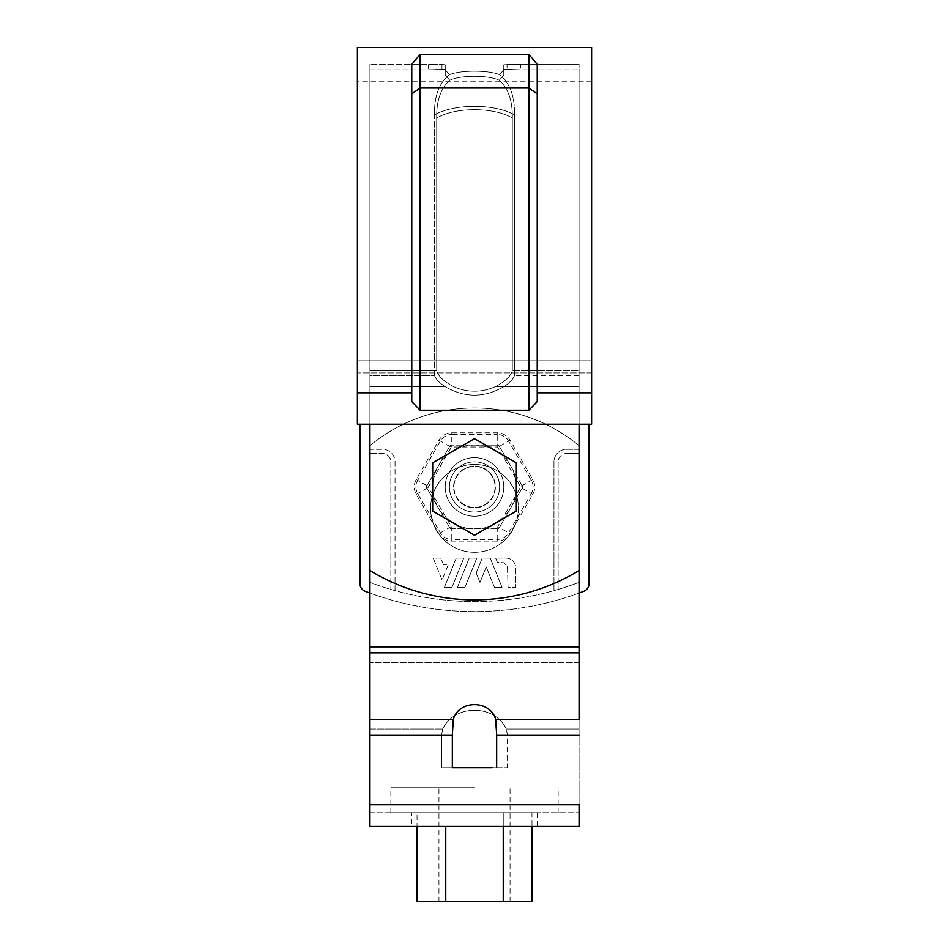 <?xml version="1.0" encoding="UTF-8"?>
<svg xmlns="http://www.w3.org/2000/svg" width="949" height="949" viewBox="0 0 949 949"><rect width="100%" height="100%" fill="white"/><g stroke="black" fill="none" stroke-linecap="round" stroke-linejoin="round"><path stroke-width="0.71" stroke-dasharray="4.75 3.56" d="M499.518 74.674L503.777 69.716L499.518 74.674C509.886 82.824 514.868 96.193 514.477 114.77C514.892 96.217 509.91 82.848 499.518 74.674C489.589 69.953 459.458 69.941 449.482 74.674C459.411 69.953 489.542 69.941 499.518 74.674C509.886 82.824 514.868 96.193 514.477 114.782L514.477 114.782C494.049 103.488 454.951 103.488 434.523 114.77C434.108 96.217 439.09 82.848 449.482 74.674L445.223 69.716L449.482 74.674C439.114 82.824 434.12 96.205 434.523 114.805L434.535 375.448C435.508 378.77 438.984 382.471 444.962 386.563C464.583 398.011 484.263 398.011 504.038 386.563C509.993 382.483 513.468 378.781 514.465 375.448C513.492 378.77 510.016 382.471 504.038 386.563C484.417 398.011 464.737 398.011 444.962 386.563C439.007 382.483 435.532 378.781 434.535 375.448L434.523 114.805C434.108 96.229 439.09 82.848 449.482 74.674L445.223 69.716L445.223 74.912L449.79 80.25C459.779 74.959 489.209 74.959 499.21 80.25L503.777 74.912L499.21 80.25C508.261 88.269 512.626 100.843 512.306 117.961L512.294 370.691C510.882 376.053 505.319 381.344 495.615 386.563C505.271 381.379 510.835 376.089 512.294 370.691L512.306 117.961C493.705 106.905 455.295 106.905 436.694 117.961L436.706 370.691L436.694 117.961C436.398 100.796 440.763 88.221 449.79 80.25C440.739 88.269 436.374 100.843 436.694 117.961L436.706 370.691C438.118 376.053 443.681 381.344 453.385 386.563C443.729 381.379 438.165 376.089 436.706 370.691C438.118 376.053 443.681 381.344 453.385 386.563C467.466 392.756 481.534 392.756 495.615 386.563C505.271 381.379 510.835 376.089 512.294 370.691L512.306 117.961C493.705 106.905 455.295 106.905 436.694 117.961C436.398 100.796 440.763 88.221 449.79 80.25L445.223 74.912L445.223 69.775L445.223 74.912L445.223 69.775L441.961 69.467L445.223 69.775L445.223 74.912L449.79 80.25L445.223 74.912L445.223 64.734L445.223 69.775L435.022 69.372L445.223 69.775L445.223 64.734L435.022 64.342L445.223 64.734L445.223 69.775L445.223 64.734L441.961 64.437L445.223 64.734L445.223 74.912L445.223 69.716L449.482 74.674C439.114 82.824 434.132 96.193 434.523 114.782C454.951 103.488 494.049 103.488 514.477 114.77L514.465 375.448C513.492 378.77 510.016 382.471 504.038 386.563C484.417 398.011 464.737 398.011 444.962 386.563C439.007 382.483 435.532 378.781 434.535 375.448C435.508 378.77 438.984 382.471 444.962 386.563C464.583 398.011 484.263 398.011 504.038 386.563C509.993 382.483 513.468 378.781 514.465 375.448L514.477 114.782C514.892 96.217 509.91 82.848 499.518 74.674L503.777 69.716L503.777 64.734L503.777 74.912L503.777 69.775L503.777 74.912L499.21 80.25C489.221 74.959 459.791 74.959 449.79 80.25C440.739 88.269 436.374 100.843 436.694 117.961C455.295 106.905 493.705 106.905 512.306 117.961C512.602 100.796 508.237 88.221 499.21 80.25C489.221 74.959 459.791 74.959 449.79 80.25C459.779 74.959 489.209 74.959 499.21 80.25C508.261 88.269 512.626 100.843 512.306 117.961C493.705 106.905 455.295 106.905 436.694 117.961L436.706 370.691L369.932 370.691L369.932 570.515A200.773 200.773 0 0 0 579.068 570.515L579.068 69.158L579.068 570.515A200.773 200.773 0 0 1 369.932 570.515A200.773 200.773 0 0 0 579.068 570.515L579.068 64.141L579.068 424.227L579.068 64.141L579.068 424.227L369.932 424.227L369.932 69.158L369.932 424.227L579.068 424.227L369.932 424.227L579.068 424.227L579.068 386.563L495.615 386.563C481.534 392.756 467.466 392.756 453.385 386.563C443.729 381.379 438.165 376.089 436.706 370.691L369.932 370.691L369.932 424.227L579.068 424.227L579.068 386.563L495.615 386.563C481.534 392.756 467.466 392.756 453.385 386.563C467.466 392.756 481.534 392.756 495.615 386.563C505.319 381.344 510.882 376.053 512.294 370.691L512.306 117.961C512.602 100.796 508.237 88.221 499.21 80.25L503.777 74.912L503.777 69.775L507.039 69.467L503.777 69.775L503.777 74.912L503.777 69.716L499.518 74.674C489.589 69.953 459.458 69.941 449.482 74.674C459.411 69.953 489.542 69.941 499.518 74.674M507.039 64.437L513.978 64.342L503.777 64.734L503.777 69.775L513.978 69.372C522.484 69.123 522.484 69.123 513.978 69.372C522.484 69.123 522.484 69.123 513.978 69.372L503.777 69.775L503.777 64.734L503.777 69.716L503.777 64.734L513.978 64.342C522.484 64.105 522.484 64.105 513.978 64.342C522.484 64.105 522.484 64.105 513.978 64.342L507.039 64.437L507.039 69.467L507.039 64.437M474.5 457.679A29.277 29.277 0 0 1 499.862 501.606A29.277 29.277 0 0 1 449.138 501.606A29.277 29.277 0 0 1 474.5 457.679A29.277 29.277 0 0 1 499.862 501.606A29.277 29.277 0 0 1 449.138 501.606A29.277 29.277 0 0 1 474.5 457.679A29.277 29.277 0 0 1 503.777 486.967A29.277 29.277 0 0 1 474.5 516.244A29.277 29.277 0 0 1 445.223 486.967A29.277 29.277 0 0 1 474.5 457.679A29.277 29.277 0 0 0 449.138 501.606A29.277 29.277 0 0 0 499.862 501.606A29.277 29.277 0 0 0 474.5 457.679M514.477 114.805C494.049 103.477 454.951 103.477 434.523 114.805C454.951 103.477 494.049 103.477 514.477 114.805M435.022 69.372C426.516 69.123 426.516 69.123 435.022 69.372C426.516 69.123 426.516 69.123 435.022 69.372L441.961 69.467L435.022 69.372C426.516 69.123 426.516 69.123 435.022 69.372C426.516 69.123 426.516 69.123 435.022 69.372L435.022 64.342C426.516 64.105 426.516 64.105 435.022 64.342C426.516 64.105 426.516 64.105 435.022 64.342L441.961 64.437L435.022 64.342C426.516 64.105 426.516 64.105 435.022 64.342C426.516 64.105 426.516 64.105 435.022 64.342L435.022 69.372M369.932 375.448L369.932 64.141L369.932 386.563L369.932 64.141L369.932 375.448L434.535 375.448L369.932 375.448M369.932 570.515L369.932 445.639A164.058 164.058 176.5 0 1 579.068 445.639L579.068 729.057L506.292 729.057C494.785 704.004 454.215 704.004 442.709 729.057L441.558 735.048L441.558 767.705L507.442 767.705L441.558 767.705L507.442 767.705L507.442 735.048L506.292 729.057C494.785 704.004 454.215 704.004 442.709 729.057L441.558 735.048L441.558 767.705L452.329 767.705L452.329 735.048L453.325 719.472C458.557 699.674 490.443 699.674 495.675 719.472L496.671 735.048L496.671 767.705L452.329 767.705M474.5 516.244A29.277 29.277 0 0 0 499.862 472.317A29.277 29.277 0 0 0 449.138 472.317A29.277 29.277 0 0 0 474.5 516.244A29.277 29.277 0 0 0 499.862 472.317A29.277 29.277 0 0 0 449.138 472.317A29.277 29.277 0 0 0 474.5 516.244M420.122 54.271L528.878 54.271L420.122 54.271L411.759 64.342L411.759 401.569L420.122 410.253L420.122 54.271L528.878 54.271L537.241 64.342L537.241 392.85L591.618 392.85L591.618 424.227L591.618 372.921L591.618 424.227L357.382 424.227L591.618 424.227L357.382 424.227L357.382 47.45M357.382 360.834L357.382 81.709L357.382 360.834L591.618 360.834L591.618 372.921L591.618 81.709L591.618 360.834L357.382 360.834M528.878 54.271L528.878 87.996L537.241 93.88L537.241 401.569L528.878 410.253L420.122 410.253M537.241 392.85L537.241 401.569M513.978 64.342C522.484 64.105 522.484 64.105 513.978 64.342C522.484 64.105 522.484 64.105 513.978 64.342L513.978 69.372C522.484 69.123 522.484 69.123 513.978 69.372C522.484 69.123 522.484 69.123 513.978 69.372L513.978 64.342M503.777 64.734L503.777 69.775L503.777 64.734M503.777 69.716L503.777 74.912L503.777 69.716M357.382 392.85L411.759 392.85L411.759 401.569L411.759 64.342L411.759 392.85M579.068 370.691L579.068 69.158L579.068 370.691L512.294 370.691L579.068 370.691M411.759 93.88L420.122 87.996L528.878 87.996L528.878 410.253M591.618 392.85L591.618 47.45M369.932 812.878L579.068 812.878L579.068 804.515L579.068 812.878L369.932 812.878L369.932 804.515L369.932 826.259M369.932 652.841L369.932 719.472L369.932 646.862L369.932 652.841L579.068 652.841L579.068 804.515L579.068 729.057L506.292 729.057L507.442 735.048L507.442 767.705L456.825 767.705L496.671 767.705M579.068 652.841L579.068 445.639A164.058 164.058 -3.5 0 0 369.932 445.639A164.058 164.058 176.5 0 1 579.068 445.639A164.058 164.058 -3.5 0 0 369.932 445.639L369.932 804.515L369.932 729.057L442.709 729.057L369.932 729.057M453.325 719.472L369.932 719.472L369.932 804.515L579.068 804.515M474.5 552.294A43.915 43.915 -3.5 0 0 518.415 508.379A43.915 43.915 -3.5 0 0 474.5 464.464A43.915 43.915 -3.5 0 0 430.585 508.379A43.915 43.915 -3.5 0 0 474.5 552.294A43.915 43.915 -3.5 0 0 518.415 508.379A43.915 43.915 -3.5 0 0 474.5 464.464A43.915 43.915 176.5 0 1 512.531 530.337A43.915 43.915 176.5 0 1 436.469 530.337A43.915 43.915 176.5 0 1 474.5 464.464A43.915 43.915 -3.5 0 0 430.585 508.379A43.915 43.915 -3.5 0 0 474.5 552.294M503.243 826.259L503.243 812.878L531.974 812.878L531.974 826.259L417.026 826.259L531.974 826.259L417.026 826.259L417.026 812.878L445.757 812.878L417.026 812.878M411.759 812.878L537.241 812.878L411.759 812.878L411.759 826.259M474.5 464.464A43.915 43.915 176.5 0 1 512.531 530.337A43.915 43.915 176.5 0 1 436.469 530.337A43.915 43.915 176.5 0 1 474.5 464.464M492.175 767.705L456.825 767.705M537.241 812.878L537.241 826.259M417.026 901.55L503.243 901.55L503.243 812.878L445.757 812.878L531.974 812.878M445.757 826.259L445.757 901.55M474.5 787.777L390.846 787.777L474.5 787.777M474.5 812.878L390.846 812.878L474.5 812.878M503.243 901.55L531.974 901.55M589.104 424.227L579.068 424.227L579.068 449.316L566.517 449.316A12.551 12.551 0 0 0 553.967 461.866L553.967 590.646A294.463 294.463 0 0 1 395.033 590.646L395.033 461.866A12.551 12.551 0 0 0 382.483 449.316L369.932 449.316L369.932 424.227L359.896 424.227L589.104 424.227L589.104 583.528A8.363 8.363 0 0 1 583.742 591.334A304.499 304.499 0 0 1 365.258 591.334A8.363 8.363 0 0 1 359.896 583.528L359.896 424.227M443.503 564.857L440.775 558.095L433.219 558.095L442.08 580.041L448.213 564.857L443.503 564.857L440.775 558.095L433.219 558.095L442.08 580.041L448.213 564.857L443.503 564.857M464.951 587.36L476.778 558.095L469.221 558.095L457.394 587.36L464.951 587.36L476.778 558.095L469.221 558.095L457.394 587.36L464.951 587.36M522.792 486.967L498.652 528.783L450.348 528.783L426.208 486.967L450.348 445.14L498.652 445.14L522.792 486.967L498.652 528.783L450.348 528.783L426.208 486.967L450.348 445.14L498.652 445.14L522.792 486.967M495.663 558.095L497.383 562.354L503.812 562.769L507.442 566.126L508.047 587.36L515.687 587.36L515.687 567.858A9.763 9.763 0 0 0 505.924 558.095L495.663 558.095L497.383 562.354L503.812 562.769L507.442 566.126L508.047 587.36L515.687 587.36L515.687 567.858A9.763 9.763 0 0 0 505.924 558.095L495.663 558.095M494.476 587.36L502.045 587.36L490.218 558.095L482.222 558.095L476.196 573.006L479.98 582.366L486.22 566.921L494.476 587.36L502.045 587.36L490.218 558.095L482.222 558.095L476.196 573.006L479.98 582.366L486.22 566.921L494.476 587.36M463.776 558.095L456.22 558.095L444.393 587.36L451.949 587.36L463.776 558.095L456.22 558.095L444.393 587.36L451.949 587.36L463.776 558.095M497.205 541.108L451.795 541.108A14.828 14.828 0 0 1 438.96 533.694L416.255 494.382A14.828 14.828 0 0 1 416.255 479.553L438.96 440.229A14.828 14.828 0 0 1 451.795 432.815L497.205 432.815A14.828 14.828 0 0 1 510.04 440.229L532.745 479.553A14.828 14.828 0 0 1 532.745 494.382L510.04 533.694A14.828 14.828 0 0 1 497.205 541.108L497.205 539.447A13.167 13.167 0 0 0 508.605 532.864L531.31 493.551L520.455 487.288L497.751 526.6L510.04 533.694M395.033 590.646A294.463 294.463 0 0 1 369.932 582.378L369.932 449.316L382.483 449.316A12.551 12.551 0 0 1 395.033 461.866L395.033 590.646M579.068 424.227L579.068 582.378A294.463 294.463 0 0 1 553.967 590.646L553.967 461.866A12.551 12.551 0 0 1 566.517 449.316L579.068 449.316L579.068 582.378A294.463 294.463 0 0 1 369.932 582.378L369.932 453.503L382.483 453.503A8.363 8.363 0 0 1 390.846 461.866L390.846 589.436L390.846 461.866A8.363 8.363 0 0 0 382.483 453.503L369.932 453.503L369.932 424.227M558.154 461.866L558.154 589.436L558.154 461.866A8.363 8.363 0 0 1 566.517 453.503A8.363 8.363 0 0 0 558.154 461.866M579.068 453.503L566.517 453.503L579.068 453.503M579.068 593.089A304.499 304.499 0 0 1 369.932 593.089M522.602 487.3A48.102 48.102 0 0 0 522.602 486.623A48.102 48.102 0 0 1 522.602 487.3L510.728 507.881A41.827 41.827 0 0 0 510.728 466.054L498.842 445.472A48.102 48.102 0 0 0 498.249 445.14A48.102 48.102 0 0 1 498.842 445.472L510.728 466.054A41.827 41.827 0 0 0 474.5 445.14L498.249 445.14L474.5 445.14A41.827 41.827 0 0 0 438.272 507.881L426.398 487.3L438.272 507.881A41.827 41.827 0 0 0 510.728 507.881L498.842 528.451A48.102 48.102 0 0 1 498.249 528.783A48.102 48.102 0 0 0 498.842 528.451L522.602 487.3M426.398 486.623A48.102 48.102 0 0 0 426.398 487.3A48.102 48.102 0 0 1 426.398 486.623L450.158 445.472A48.102 48.102 0 0 1 450.751 445.14A48.102 48.102 0 0 0 450.158 445.472L426.398 486.623M450.751 528.783A48.102 48.102 0 0 1 450.158 528.451A48.102 48.102 0 0 0 450.751 528.783L498.249 528.783L450.751 528.783M499.601 486.967A25.101 25.101 0 0 1 474.5 512.057A25.101 25.101 0 0 1 449.399 486.967A25.101 25.101 0 0 1 474.5 461.866A25.101 25.101 0 0 1 499.601 486.967A25.101 25.101 0 0 0 474.5 461.866A25.101 25.101 0 0 0 449.399 486.967A25.101 25.101 0 0 0 474.5 512.057A25.101 25.101 0 0 0 499.601 486.967A25.101 25.101 0 0 0 461.949 465.224A25.101 25.101 0 0 0 461.949 508.7A25.101 25.101 0 0 0 499.601 486.967A25.101 25.101 0 0 0 474.5 461.866A25.101 25.101 0 0 0 449.399 486.967A25.101 25.101 0 0 0 474.5 512.057A25.101 25.101 0 0 0 499.601 486.967M495.07 486.967A20.57 20.57 0 0 1 474.5 507.525A20.57 20.57 0 0 1 453.93 486.967A20.57 20.57 0 0 1 474.5 466.398A20.57 20.57 0 0 1 495.07 486.967M453.93 486.967A20.57 20.57 0 0 0 484.785 504.773A20.57 20.57 0 0 0 484.785 469.15A20.57 20.57 0 0 0 453.93 486.967M432.673 462.815L432.673 511.108L474.5 535.26L516.327 511.108L516.327 462.815L474.5 438.663L432.673 462.815M453.586 486.967A20.914 20.914 0 0 1 484.951 468.853A20.914 20.914 0 0 1 484.951 505.07A20.914 20.914 0 0 1 453.586 486.967M579.068 375.448L514.465 375.448L579.068 375.448M444.962 386.563L369.932 386.563L444.962 386.563M441.961 64.437L441.961 69.467L441.961 64.437M436.706 370.691L369.932 370.691L436.706 370.691M579.068 386.563L495.615 386.563L579.068 386.563M591.618 372.921L357.382 372.921L591.618 372.921M452.329 735.048L369.932 735.048M579.068 735.048L496.671 735.048M369.932 646.862L579.068 646.862M579.068 662.426L369.932 662.426L579.068 662.426M579.068 719.472L495.675 719.472M497.751 526.6A0.641 0.641 0 0 1 497.205 526.92L451.795 526.92A0.641 0.641 0 0 1 451.249 526.6L428.545 487.288A0.641 0.641 0 0 1 428.545 486.647L451.249 447.323A0.641 0.641 0 0 1 451.795 447.003L497.205 447.003A0.641 0.641 0 0 1 497.751 447.323L520.455 486.647A0.641 0.641 0 0 1 520.455 487.288M497.205 526.92L497.205 539.447L451.795 539.447L451.795 526.92M510.04 440.229L508.605 441.06A13.167 13.167 0 0 0 497.205 434.476L497.205 447.003M497.205 432.815L497.205 434.476L451.795 434.476L451.795 447.003M532.745 494.382L531.31 493.551A13.167 13.167 0 0 0 531.31 480.372L508.605 441.06L497.751 447.323M532.745 479.553L520.455 486.647M416.255 479.553L417.69 480.372A13.167 13.167 0 0 0 417.69 493.551L440.395 532.864A13.167 13.167 0 0 0 451.795 539.447L451.795 541.108M416.255 494.382L428.545 487.288M451.795 432.815L451.795 434.476A13.167 13.167 0 0 0 440.395 441.06L417.69 480.372L428.545 486.647M438.96 440.229L451.249 447.323M451.249 526.6L438.96 533.694M520.515 64.141L579.068 64.141L520.515 64.141L520.515 69.158L579.068 69.158L520.515 69.158L520.515 64.141M369.932 69.158L428.485 69.158L428.485 64.141L369.932 64.141L428.485 64.141L428.485 69.158L369.932 69.158M591.618 81.709L357.382 81.709M558.154 812.878L558.154 787.777M390.846 812.878L390.846 787.777M510.052 901.55L510.052 787.777M438.948 901.55L438.948 787.777"/><path stroke-width="1.42" d="M369.932 424.227L369.932 570.515A200.773 200.773 0 0 0 579.068 570.515L579.068 424.227M357.382 392.85L357.382 47.45L591.618 47.45L591.618 424.227L357.382 424.227L357.382 392.85L411.759 392.85M420.122 54.271L420.122 410.253L411.759 401.569L411.759 64.342L420.122 54.271L528.878 54.271L537.241 64.342L537.241 401.569L537.241 392.85L591.618 392.85M420.122 410.253L528.878 410.253L528.878 54.271M528.878 410.253L537.241 401.569M411.759 93.88L420.122 87.996L528.878 87.996L537.241 93.88L537.241 392.85M579.068 719.472L579.068 445.639L579.068 719.472L495.675 719.472C490.443 699.674 458.557 699.674 453.325 719.472L369.932 719.472L369.932 729.057M579.068 804.515L579.068 826.259L579.068 804.515L369.932 804.515L369.932 812.878M453.325 719.472L452.329 735.048L452.329 767.705L456.825 767.705M492.175 767.705L452.329 767.705M579.068 646.862L369.932 646.862L369.932 826.259L579.068 826.259L411.759 826.259L417.026 826.259L417.026 901.55L445.757 901.55L445.757 826.259M495.675 719.472L496.671 735.048L496.671 767.705M369.932 646.862L369.932 570.515M369.932 826.259L579.068 826.259L531.974 826.259L531.974 901.55L445.757 901.55M503.243 901.55L503.243 826.259M474.5 901.55L510.052 901.55L474.5 901.55M589.104 424.227L589.104 583.528A8.363 8.363 0 0 1 583.742 591.334A304.499 304.499 0 0 1 579.068 593.089M369.932 593.089A304.499 304.499 0 0 1 365.258 591.334A8.363 8.363 0 0 1 359.896 583.528L359.896 424.227M474.5 535.26L516.327 511.108L516.327 462.815L474.5 438.663L432.673 462.815L432.673 511.108L474.5 535.26M369.932 652.841L579.068 652.841M452.329 735.048L369.932 735.048M579.068 735.048L496.671 735.048"/></g></svg>
